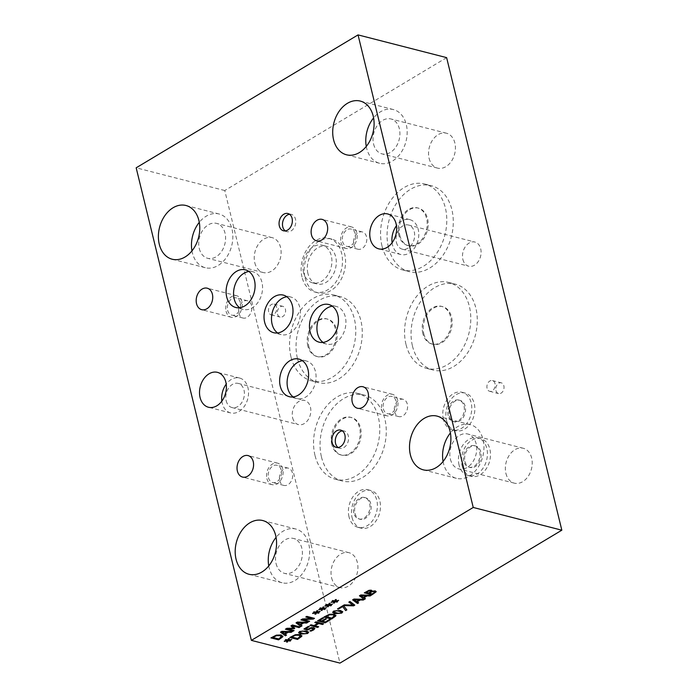 <?xml version="1.0" encoding="UTF-8"?>
<svg xmlns="http://www.w3.org/2000/svg" width="698" height="698" viewBox="0 0 698 698"><rect width="100%" height="100%" fill="white"/><g stroke="black" fill="none" stroke-linecap="round" stroke-linejoin="round"><path stroke-width="0.52" stroke-dasharray="3.49 2.62" d="M329.194 604.581L332.388 604.049M329.194 603.325L330.093 603.133M328.505 604.704L329.168 603.203M326.673 604.198L328.47 604.581M325.975 604.608L326.638 604.067M324.963 605.855L327.868 604.948M327.301 606.771L328.156 605.201M329.491 604.834L331.41 605.297M316.831 611.989L319.85 611.09L320.085 611.57M316.831 610.741L317.73 610.541M316.133 612.111L316.805 610.61M314.301 611.605L316.107 611.989M313.611 612.015L314.274 611.483M312.564 613.141L315.496 612.355M314.929 614.179L315.784 612.608M317.128 612.242L319.047 612.704M292.462 624.98L299.974 626.909M290.935 625.897L292.427 624.858M286.887 628.313L293.195 628.06M285.395 629.212L286.861 628.191M287.454 628.75L294.067 630.442M292.401 625.783L294.748 628.226M282.149 631.908L284.496 633.601L287.044 632.074M285.063 634.002L286.468 634.997M281.835 631.341L292.261 631.524M280.483 632.152L281.809 631.219M272.857 637.335L278.772 638.853L281.451 636.454M270.911 637.893L276.321 635.032L281.224 634.857L282.76 636.689M297.68 622.607L300.027 624.291L302.574 622.764M300.602 624.693L301.998 625.696M297.365 622.04L307.792 622.223M296.022 622.852L297.339 621.918M306.823 616.378L314.336 618.306M305.803 616.988L306.797 616.255M302.487 618.978L311.849 618.419M300.925 619.911L302.452 618.856M302.976 619.44L309.598 621.141M323.008 608.281L326.202 607.757M323.017 607.033L323.916 606.841M322.319 608.412L322.982 606.911M320.487 607.897L322.284 608.281M319.789 608.316L320.452 607.775M318.785 609.563L321.682 608.647M321.115 610.48L321.97 608.909M323.305 608.543L325.224 608.996M335.38 600.873L338.574 600.341M335.38 599.626L336.279 599.434M334.682 600.995L335.354 599.503M332.85 600.489L334.656 600.873M332.161 600.908L332.824 600.367M331.149 602.156L334.045 601.24M333.478 603.072L334.342 601.493M335.677 601.135L337.596 601.589M348.834 602.13L349.916 601.336L354.68 605.053M344.262 604.861L352.891 605.009M343.084 605.567L344.236 604.738M329.482 619.51L330.363 619.615M325.425 621.944L329.456 619.388M322.546 621.089L325.39 621.813M325.451 618.707L326.332 618.821M321.665 620.976L325.425 618.585M319.536 620.313L321.638 620.854M322.712 617.774L323.593 617.878M317.555 620.862L322.685 617.651M307.923 629.151L310.994 627.546L313.69 627.519L314.815 628.427M305.846 628.505L307.897 629.029M308.437 626.324L309.31 626.429M303.918 629.038L308.403 626.202M311.273 630.381L313.393 628.758M309.973 630.809L311.238 630.259M299.913 632.327L304.694 633.697L306.762 633.165L307.164 632.231M298.561 632.711L299.616 631.332L306.239 630.783L308.691 632.135M291.799 636.908L297.714 638.426L300.393 636.018M289.853 637.457L295.263 634.595L300.166 634.43L301.702 636.262M288.466 639.892L291.651 639.368M288.466 638.644L289.365 638.452M287.768 640.022L288.431 638.522M285.936 639.508L287.742 639.9M285.246 639.926L285.91 639.385M284.234 641.174L287.131 640.258M286.564 642.09L287.419 640.52M288.763 640.153L290.682 640.607M315.889 621.857L323.401 623.785M314.798 622.52L315.862 621.735M314.013 625.565L317.773 623.166M311.003 624.789L313.978 625.434M309.903 625.443L310.968 624.666M314.894 625.67L318.646 626.638M325.861 616.5L331.777 618.018L334.455 615.61M323.916 617.049L329.325 614.196L334.229 614.022L335.764 615.854M333.976 611.919L338.757 613.289L340.825 612.757L341.226 611.823M332.623 612.312L333.679 610.925L340.31 610.375L342.753 611.727M342.727 605.785L343.852 605.951L346.766 609.79M337.5 608.918L342.701 605.655M361.084 595.534L363.431 597.226L365.979 595.699M359.496 595.734L360.744 594.853L371.004 595.272M363.998 597.628L365.324 598.675M354.287 599.608L356.634 601.301L359.173 599.774M357.202 601.702L358.606 602.697M353.973 599.05L364.199 599.224M352.621 599.852L353.947 598.919M366.267 592.288L368.509 592.864L370.76 591.293L370.237 590.77M369.364 593.082L372.2 593.806L374.634 592.07L374.111 591.433M371.79 591.293L375.21 590.735L376.091 591.695M368.989 590.316L371.231 590.046L371.755 591.171M371.266 590.168L371.72 591.162M364.33 592.838L368.963 590.194M221.851 401.141A18.017 13.088 -75.6 0 0 222.234 403.191A18.017 13.088 -75.6 0 0 230.628 412.928A18.017 13.088 -75.6 0 0 247.781 398.733A18.017 13.088 -75.6 0 0 239.58 378.037A18.017 13.088 -75.6 0 0 226.213 384.144M226.196 400.818A12.468 9.057 -75.6 0 0 232.006 407.562A12.468 9.057 -75.6 0 0 243.881 397.729A12.468 9.057 -75.6 0 0 238.201 383.403A12.468 9.057 -75.6 0 0 228.674 388.018A12.468 9.057 -75.6 0 0 226.196 400.818M392.093 242.738A18.017 13.088 -75.6 0 0 392.477 244.789A18.017 13.088 -75.6 0 0 400.87 254.534A18.017 13.088 -75.6 0 0 418.023 240.339A18.017 13.088 -75.6 0 0 409.822 219.634A18.017 13.088 -75.6 0 0 396.455 225.742M396.438 242.415A12.468 9.057 -75.6 0 0 402.249 249.16A12.468 9.057 -75.6 0 0 414.123 239.335A12.468 9.057 -75.6 0 0 408.443 225.009A12.468 9.057 -75.6 0 0 398.916 229.616A12.468 9.057 -75.6 0 0 396.438 242.415M301.998 277.036A27.728 20.146 104.4 0 1 307.504 248.567A27.728 20.146 104.4 0 1 328.697 238.306A27.728 20.146 104.4 0 1 341.322 270.178A27.728 20.146 104.4 0 1 314.911 292.034A27.728 20.146 104.4 0 1 301.998 277.036M305.07 277.821A27.728 20.146 -75.6 0 0 317.983 292.82A27.728 20.146 -75.6 0 0 344.393 270.964A27.728 20.146 -75.6 0 0 331.768 239.1A27.728 20.146 -75.6 0 0 310.575 249.361A27.728 20.146 -75.6 0 0 305.07 277.821M307.923 273.485A19.431 14.117 104.4 0 1 311.788 253.54A19.431 14.117 104.4 0 1 326.638 246.342A19.431 14.117 104.4 0 1 335.485 268.678A19.431 14.117 104.4 0 1 316.979 283.99A19.431 14.117 104.4 0 1 307.923 273.485M353.781 512.978A11.089 8.062 104.4 0 1 355.989 501.592A11.089 8.062 104.4 0 1 364.461 497.491A11.089 8.062 104.4 0 1 369.512 510.238A11.089 8.062 104.4 0 1 358.955 518.98A11.089 8.062 104.4 0 1 353.781 512.978M354.977 513.292A11.089 8.062 -75.6 0 0 360.142 519.286A11.089 8.062 -75.6 0 0 370.708 510.543A11.089 8.062 -75.6 0 0 365.656 497.796A11.089 8.062 -75.6 0 0 357.175 501.897A11.089 8.062 -75.6 0 0 354.977 513.292M448.16 415.554A11.089 8.062 104.4 0 1 450.358 404.168A11.089 8.062 104.4 0 1 458.839 400.067A11.089 8.062 104.4 0 1 463.891 412.815A11.089 8.062 104.4 0 1 453.325 421.557A11.089 8.062 104.4 0 1 448.16 415.554M449.346 415.868A11.089 8.062 -75.6 0 0 454.511 421.862A11.089 8.062 -75.6 0 0 465.077 413.12A11.089 8.062 -75.6 0 0 460.026 400.373A11.089 8.062 -75.6 0 0 451.554 404.474A11.089 8.062 -75.6 0 0 449.346 415.868M463.777 461.169A11.089 8.062 104.4 0 1 465.985 449.782A11.089 8.062 104.4 0 1 474.457 445.682A11.089 8.062 104.4 0 1 479.509 458.429A11.089 8.062 104.4 0 1 468.951 467.171A11.089 8.062 104.4 0 1 463.777 461.169M464.973 461.474A11.089 8.062 -75.6 0 0 470.138 467.477A11.089 8.062 -75.6 0 0 480.704 458.734A11.089 8.062 -75.6 0 0 475.652 445.987A11.089 8.062 -75.6 0 0 467.171 450.088A11.089 8.062 -75.6 0 0 464.973 461.474M349.017 516.86A19.431 14.117 104.4 0 1 352.874 496.906A19.431 14.117 104.4 0 1 367.733 489.717A19.431 14.117 104.4 0 1 376.58 512.053A19.431 14.117 104.4 0 1 358.065 527.365A19.431 14.117 104.4 0 1 349.017 516.86M352.089 517.646A19.431 14.117 -75.6 0 0 361.136 528.15A19.431 14.117 -75.6 0 0 379.651 512.838A19.431 14.117 -75.6 0 0 370.804 490.502A19.431 14.117 -75.6 0 0 355.945 497.691A19.431 14.117 -75.6 0 0 352.089 517.646M443.387 419.437A19.431 14.117 104.4 0 1 447.252 399.483A19.431 14.117 104.4 0 1 462.102 392.293A19.431 14.117 104.4 0 1 470.949 414.629A19.431 14.117 104.4 0 1 452.444 429.942A19.431 14.117 104.4 0 1 443.387 419.437M446.458 420.222A19.431 14.117 -75.6 0 0 455.515 430.727A19.431 14.117 -75.6 0 0 474.021 415.415A19.431 14.117 -75.6 0 0 465.173 393.079A19.431 14.117 -75.6 0 0 450.323 400.268A19.431 14.117 -75.6 0 0 446.458 420.222M459.048 465.025A19.431 14.117 104.4 0 1 462.905 445.08A19.431 14.117 104.4 0 1 477.755 437.882A19.431 14.117 104.4 0 1 486.602 460.218A19.431 14.117 104.4 0 1 468.096 475.53A19.431 14.117 104.4 0 1 459.048 465.025M462.12 465.81A19.431 14.117 -75.6 0 0 471.167 476.324A19.431 14.117 -75.6 0 0 489.673 461.003A19.431 14.117 -75.6 0 0 480.826 438.676A19.431 14.117 -75.6 0 0 465.976 445.865A19.431 14.117 -75.6 0 0 462.12 465.81M331.812 444.425A19.431 14.117 104.4 0 1 335.677 424.471A19.431 14.117 104.4 0 1 350.527 417.282A19.431 14.117 104.4 0 1 359.374 439.618A19.431 14.117 104.4 0 1 340.868 454.93A19.431 14.117 104.4 0 1 331.812 444.425M332.789 444.67A19.431 14.117 -75.6 0 0 341.837 455.175A19.431 14.117 -75.6 0 0 360.343 439.862A19.431 14.117 -75.6 0 0 351.495 417.526A19.431 14.117 -75.6 0 0 336.645 424.724A19.431 14.117 -75.6 0 0 332.789 444.67M398.82 235.034A19.431 14.117 104.4 0 1 402.685 215.089A19.431 14.117 104.4 0 1 417.535 207.899A19.431 14.117 104.4 0 1 426.382 230.235A19.431 14.117 104.4 0 1 407.876 245.548A19.431 14.117 104.4 0 1 398.82 235.034M399.797 235.287A19.431 14.117 -75.6 0 0 408.845 245.792A19.431 14.117 -75.6 0 0 427.351 230.48A19.431 14.117 -75.6 0 0 418.503 208.144A19.431 14.117 -75.6 0 0 403.653 215.342A19.431 14.117 -75.6 0 0 399.797 235.287M422.822 333.487A19.431 14.117 104.4 0 1 426.679 313.542A19.431 14.117 104.4 0 1 441.537 306.352A19.431 14.117 104.4 0 1 450.385 328.679A19.431 14.117 104.4 0 1 431.87 344.001A19.431 14.117 104.4 0 1 422.822 333.487M423.791 333.74A19.431 14.117 -75.6 0 0 432.847 344.245A19.431 14.117 -75.6 0 0 451.353 328.933A19.431 14.117 -75.6 0 0 442.506 306.596A19.431 14.117 -75.6 0 0 427.656 313.786A19.431 14.117 -75.6 0 0 423.791 333.74M307.818 345.972A19.431 14.117 104.4 0 1 311.674 326.018A19.431 14.117 104.4 0 1 326.524 318.829A19.431 14.117 104.4 0 1 335.372 341.165A19.431 14.117 104.4 0 1 316.866 356.477A19.431 14.117 104.4 0 1 307.818 345.972M308.786 346.217A19.431 14.117 -75.6 0 0 317.834 356.73A19.431 14.117 -75.6 0 0 336.349 341.409A19.431 14.117 -75.6 0 0 327.502 319.082A19.431 14.117 -75.6 0 0 312.643 326.271A19.431 14.117 -75.6 0 0 308.786 346.217M303.525 272.36A19.431 14.117 104.4 0 1 307.39 252.406A19.431 14.117 104.4 0 1 322.24 245.216A19.431 14.117 104.4 0 1 331.088 267.552A19.431 14.117 104.4 0 1 312.582 282.865A19.431 14.117 104.4 0 1 303.525 272.36M290.97 356.887A44.367 32.239 104.4 0 1 299.791 311.343A44.367 32.239 104.4 0 1 333.696 294.922A44.367 32.239 104.4 0 1 353.895 345.911A44.367 32.239 104.4 0 1 311.64 380.881A44.367 32.239 104.4 0 1 290.97 356.887M297.47 358.554A44.367 32.239 -75.6 0 0 318.14 382.548A44.367 32.239 -75.6 0 0 360.395 347.578A44.367 32.239 -75.6 0 0 340.188 296.589A44.367 32.239 -75.6 0 0 306.282 313.009A44.367 32.239 -75.6 0 0 297.47 358.554M405.983 344.411A44.367 32.239 104.4 0 1 414.795 298.866A44.367 32.239 104.4 0 1 448.701 282.446A44.367 32.239 104.4 0 1 468.899 333.435A44.367 32.239 104.4 0 1 426.644 368.396A44.367 32.239 104.4 0 1 405.983 344.411M412.474 346.077A44.367 32.239 -75.6 0 0 433.144 370.071A44.367 32.239 -75.6 0 0 475.399 335.101A44.367 32.239 -75.6 0 0 455.201 284.112A44.367 32.239 -75.6 0 0 421.295 300.533A44.367 32.239 -75.6 0 0 412.474 346.077M381.981 245.958A44.367 32.239 104.4 0 1 390.793 200.413A44.367 32.239 104.4 0 1 424.698 183.993A44.367 32.239 104.4 0 1 444.905 234.982A44.367 32.239 104.4 0 1 402.65 269.952A44.367 32.239 104.4 0 1 381.981 245.958M388.481 247.624A44.367 32.239 -75.6 0 0 409.141 271.618A44.367 32.239 -75.6 0 0 451.397 236.648A44.367 32.239 -75.6 0 0 431.198 185.659A44.367 32.239 -75.6 0 0 397.293 202.08A44.367 32.239 -75.6 0 0 388.481 247.624M314.973 455.34A44.367 32.239 104.4 0 1 323.785 409.796A44.367 32.239 104.4 0 1 357.69 393.375A44.367 32.239 104.4 0 1 377.897 444.364A44.367 32.239 104.4 0 1 335.642 479.334A44.367 32.239 104.4 0 1 314.973 455.34M321.473 457.007A44.367 32.239 -75.6 0 0 342.133 481.001A44.367 32.239 -75.6 0 0 384.389 446.031A44.367 32.239 -75.6 0 0 364.19 395.042A44.367 32.239 -75.6 0 0 330.285 411.462A44.367 32.239 -75.6 0 0 321.473 457.007M268.651 311.823A5.549 4.031 104.4 0 1 269.76 306.134A5.549 4.031 104.4 0 1 274 304.075A5.549 4.031 104.4 0 1 276.521 310.453A5.549 4.031 104.4 0 1 271.243 314.824A5.549 4.031 104.4 0 1 268.651 311.823M277.516 314.1A5.549 4.031 -75.6 0 0 280.099 317.093A5.549 4.031 -75.6 0 0 285.377 312.721A5.549 4.031 -75.6 0 0 282.856 306.352A5.549 4.031 -75.6 0 0 278.615 308.403A5.549 4.031 -75.6 0 0 277.516 314.1M487.073 388.306A5.549 4.031 104.4 0 1 488.181 382.617A5.549 4.031 104.4 0 1 492.422 380.567A5.549 4.031 104.4 0 1 494.943 386.936A5.549 4.031 104.4 0 1 489.664 391.308A5.549 4.031 104.4 0 1 487.073 388.306M495.938 390.583A5.549 4.031 -75.6 0 0 498.52 393.585A5.549 4.031 -75.6 0 0 503.799 389.214A5.549 4.031 -75.6 0 0 501.277 382.836A5.549 4.031 -75.6 0 0 497.037 384.886A5.549 4.031 -75.6 0 0 495.938 390.583M292.637 417.866A12.468 9.057 -75.6 0 0 298.447 424.602A12.468 9.057 -75.6 0 0 310.322 414.778A12.468 9.057 -75.6 0 0 304.642 400.451A12.468 9.057 -75.6 0 0 295.114 405.067A12.468 9.057 -75.6 0 0 292.637 417.866M462.887 259.464A12.468 9.057 -75.6 0 0 468.69 266.208A12.468 9.057 -75.6 0 0 480.564 256.384A12.468 9.057 -75.6 0 0 474.884 242.049A12.468 9.057 -75.6 0 0 465.357 246.664A12.468 9.057 -75.6 0 0 462.887 259.464M191.959 250.879A27.728 20.146 -75.6 0 0 192.343 252.72A27.728 20.146 -75.6 0 0 205.264 267.709A27.728 20.146 -75.6 0 0 231.675 245.862A27.728 20.146 -75.6 0 0 219.05 213.989A27.728 20.146 -75.6 0 0 199.279 222.339M199.288 248.558A18.017 13.088 -75.6 0 0 207.681 258.304A18.017 13.088 -75.6 0 0 224.835 244.108A18.017 13.088 -75.6 0 0 216.633 223.404A18.017 13.088 -75.6 0 0 202.865 230.07A18.017 13.088 -75.6 0 0 199.288 248.558M254.805 262.806A18.017 13.088 -75.6 0 0 263.198 272.543A18.017 13.088 -75.6 0 0 280.352 258.347A18.017 13.088 -75.6 0 0 272.15 237.643A18.017 13.088 -75.6 0 0 258.382 244.309A18.017 13.088 -75.6 0 0 254.805 262.806M268.756 565.921A27.728 20.146 -75.6 0 0 269.149 567.762A27.728 20.146 -75.6 0 0 282.062 582.751A27.728 20.146 -75.6 0 0 308.472 560.904A27.728 20.146 -75.6 0 0 295.847 529.032A27.728 20.146 -75.6 0 0 276.076 537.381M276.085 563.6A18.017 13.088 -75.6 0 0 284.479 573.346A18.017 13.088 -75.6 0 0 301.632 559.15A18.017 13.088 -75.6 0 0 293.43 538.446A18.017 13.088 -75.6 0 0 279.662 545.112A18.017 13.088 -75.6 0 0 276.085 563.6M331.602 577.848A18.017 13.088 -75.6 0 0 339.996 587.585A18.017 13.088 -75.6 0 0 357.149 573.39A18.017 13.088 -75.6 0 0 348.948 552.685A18.017 13.088 -75.6 0 0 335.18 559.351A18.017 13.088 -75.6 0 0 331.602 577.848M443.082 461.491A27.728 20.146 -75.6 0 0 443.466 463.332A27.728 20.146 -75.6 0 0 456.387 478.331A27.728 20.146 -75.6 0 0 482.789 456.475A27.728 20.146 -75.6 0 0 470.164 424.602A27.728 20.146 -75.6 0 0 450.402 432.961M450.411 459.179A18.017 13.088 -75.6 0 0 458.795 468.916A18.017 13.088 -75.6 0 0 475.949 454.721A18.017 13.088 -75.6 0 0 467.756 434.016A18.017 13.088 -75.6 0 0 453.988 440.682A18.017 13.088 -75.6 0 0 450.411 459.179M505.919 473.419A18.017 13.088 -75.6 0 0 514.313 483.156A18.017 13.088 -75.6 0 0 531.466 468.96A18.017 13.088 -75.6 0 0 523.264 448.264A18.017 13.088 -75.6 0 0 509.505 454.93A18.017 13.088 -75.6 0 0 505.919 473.419M366.276 146.449A27.728 20.146 -75.6 0 0 366.668 148.29A27.728 20.146 -75.6 0 0 379.581 163.288A27.728 20.146 -75.6 0 0 405.992 141.432A27.728 20.146 -75.6 0 0 393.367 109.56A27.728 20.146 -75.6 0 0 373.596 117.918M373.605 144.137A18.017 13.088 -75.6 0 0 381.998 153.874A18.017 13.088 -75.6 0 0 399.151 139.679A18.017 13.088 -75.6 0 0 390.95 118.974A18.017 13.088 -75.6 0 0 377.19 125.64A18.017 13.088 -75.6 0 0 373.605 144.137M429.122 158.376A18.017 13.088 -75.6 0 0 437.515 168.113A18.017 13.088 -75.6 0 0 454.668 153.918A18.017 13.088 -75.6 0 0 446.467 133.222A18.017 13.088 -75.6 0 0 432.699 139.888A18.017 13.088 -75.6 0 0 429.122 158.376M285.29 230.907A8.917 6.483 -75.6 0 0 286.922 231.666A8.917 6.483 -75.6 0 0 295.411 224.643A8.917 6.483 -75.6 0 0 291.354 214.391A8.917 6.483 -75.6 0 0 289.557 214.286M338.085 447.497A8.917 6.483 -75.6 0 0 339.717 448.264A8.917 6.483 -75.6 0 0 348.206 441.232A8.917 6.483 -75.6 0 0 344.149 430.989A8.917 6.483 -75.6 0 0 342.352 430.875M277.595 332.955A19.413 14.108 -75.6 0 0 281.146 334.63A19.413 14.108 -75.6 0 0 299.625 319.326A19.413 14.108 -75.6 0 0 290.796 297.025A19.413 14.108 -75.6 0 0 286.878 296.781M293.204 396.935A19.413 14.108 -75.6 0 0 296.755 398.602A19.413 14.108 -75.6 0 0 315.243 383.307A19.413 14.108 -75.6 0 0 306.405 360.997A19.413 14.108 -75.6 0 0 302.487 360.753M323.052 342.413A19.431 14.117 -75.6 0 0 326.594 344.088A19.431 14.117 -75.6 0 0 345.109 328.775A19.431 14.117 -75.6 0 0 336.262 306.439A19.431 14.117 -75.6 0 0 332.344 306.195M239.684 307.731A19.431 14.117 -75.6 0 0 243.236 309.406A19.431 14.117 -75.6 0 0 261.741 294.094A19.431 14.117 -75.6 0 0 252.894 271.758A19.431 14.117 -75.6 0 0 248.977 271.513M394.579 411.768A8.917 6.483 -75.6 0 0 398.733 416.593A8.917 6.483 -75.6 0 0 407.222 409.56A8.917 6.483 -75.6 0 0 403.165 399.317A8.917 6.483 -75.6 0 0 396.351 402.615A8.917 6.483 -75.6 0 0 394.579 411.768M381.806 409.822A11.089 8.062 -75.6 0 0 386.971 415.816A11.089 8.062 -75.6 0 0 397.537 407.074A11.089 8.062 -75.6 0 0 392.485 394.326A11.089 8.062 -75.6 0 0 384.005 398.436A11.089 8.062 -75.6 0 0 381.806 409.822M383.359 408.888A8.917 6.483 -75.6 0 0 387.512 413.713A8.917 6.483 -75.6 0 0 396.002 406.681A8.917 6.483 -75.6 0 0 391.944 396.438A8.917 6.483 -75.6 0 0 385.13 399.736A8.917 6.483 -75.6 0 0 383.359 408.888M238.847 313.21A8.917 6.483 -75.6 0 0 243 318.035A8.917 6.483 -75.6 0 0 251.489 311.003A8.917 6.483 -75.6 0 0 247.432 300.751A8.917 6.483 -75.6 0 0 240.618 304.058A8.917 6.483 -75.6 0 0 238.847 313.21M226.073 311.264A11.089 8.062 -75.6 0 0 231.239 317.258A11.089 8.062 -75.6 0 0 241.805 308.516A11.089 8.062 -75.6 0 0 236.753 295.769A11.089 8.062 -75.6 0 0 228.272 299.878A11.089 8.062 -75.6 0 0 226.073 311.264M227.627 310.331A8.917 6.483 -75.6 0 0 231.78 315.156A8.917 6.483 -75.6 0 0 240.269 308.123A8.917 6.483 -75.6 0 0 236.212 297.872A8.917 6.483 -75.6 0 0 229.398 301.178A8.917 6.483 -75.6 0 0 227.627 310.331M353.781 244.405A8.917 6.483 -75.6 0 0 357.934 249.23A8.917 6.483 -75.6 0 0 366.424 242.197A8.917 6.483 -75.6 0 0 362.367 231.945A8.917 6.483 -75.6 0 0 355.552 235.252A8.917 6.483 -75.6 0 0 353.781 244.405M341.008 242.459A11.089 8.062 -75.6 0 0 346.173 248.453A11.089 8.062 -75.6 0 0 356.739 239.711A11.089 8.062 -75.6 0 0 351.687 226.963A11.089 8.062 -75.6 0 0 343.207 231.064A11.089 8.062 -75.6 0 0 341.008 242.459M342.561 241.525A8.917 6.483 -75.6 0 0 346.714 246.35A8.917 6.483 -75.6 0 0 355.203 239.318A8.917 6.483 -75.6 0 0 351.146 229.066A8.917 6.483 -75.6 0 0 344.332 232.373A8.917 6.483 -75.6 0 0 342.561 241.525M279.689 480.599A8.917 6.483 -75.6 0 0 283.842 485.415A8.917 6.483 -75.6 0 0 292.331 478.392A8.917 6.483 -75.6 0 0 288.274 468.14A8.917 6.483 -75.6 0 0 281.46 471.438A8.917 6.483 -75.6 0 0 279.689 480.599M266.915 478.645A11.089 8.062 -75.6 0 0 272.08 484.648A11.089 8.062 -75.6 0 0 282.638 475.905A11.089 8.062 -75.6 0 0 277.595 463.158A11.089 8.062 -75.6 0 0 269.114 467.259A11.089 8.062 -75.6 0 0 266.915 478.645M268.468 477.72A8.917 6.483 -75.6 0 0 272.621 482.536A8.917 6.483 -75.6 0 0 281.111 475.513A8.917 6.483 -75.6 0 0 277.054 465.261A8.917 6.483 -75.6 0 0 270.239 468.559A8.917 6.483 -75.6 0 0 268.468 477.72M446.624 57.629L224.765 190.537L339.961 663.1M224.765 190.537L136.171 167.808M239.58 378.037L217.436 372.348M230.628 412.928L208.484 407.248M409.822 219.634L387.678 213.954M400.87 254.534L378.726 248.846M314.911 292.034L317.983 292.82M328.697 238.306L331.768 239.1M358.955 518.98L360.142 519.286M364.461 497.491L365.656 497.796M453.325 421.557L454.511 421.862M458.839 400.067L460.026 400.373M468.951 467.171L470.138 467.477M474.457 445.682L475.652 445.987M358.065 527.365L361.136 528.15M367.733 489.717L370.804 490.502M452.444 429.942L455.515 430.727M462.102 392.293L465.173 393.079M468.096 475.53L471.167 476.324M477.755 437.882L480.826 438.676M340.868 454.93L341.837 455.175M350.527 417.282L351.495 417.526M407.876 245.548L408.845 245.792M417.535 207.899L418.503 208.144M431.87 344.001L432.847 344.245M441.537 306.352L442.506 306.596M316.866 356.477L317.834 356.73M326.524 318.829L327.502 319.082M312.582 282.865L316.979 283.99M322.24 245.216L326.638 246.342M311.64 380.881L318.14 382.548M333.696 294.922L340.188 296.589M426.644 368.396L433.144 370.071M448.701 282.446L455.201 284.112M402.65 269.952L409.141 271.618M424.698 183.993L431.198 185.659M335.642 479.334L342.133 481.001M357.69 393.375L364.19 395.042M271.243 314.824L280.099 317.093M274 304.075L282.856 306.352M489.664 391.308L498.52 393.585M492.422 380.567L501.277 382.836M232.006 407.562L298.447 424.602M238.201 383.403L304.642 400.451M402.249 249.16L468.69 266.208M408.443 225.009L474.884 242.049M219.05 213.989L185.973 205.5M205.264 267.709L172.188 259.228M272.15 237.643L216.633 223.404M263.198 272.543L207.681 258.304M295.847 529.032L262.771 520.551M282.062 582.751L248.994 574.271M348.948 552.685L293.43 538.446M339.996 587.585L284.479 573.346M470.164 424.602L437.096 416.121M456.387 478.331L423.311 469.841M523.264 448.264L467.756 434.016M514.313 483.156L458.795 468.916M393.367 109.56L360.29 101.079M379.581 163.288L346.513 154.799M446.467 133.222L390.95 118.974M437.515 168.113L381.998 153.874M291.354 214.391L287.925 213.518M286.922 231.666L283.493 230.794M344.149 430.989L340.72 430.108M339.717 448.264L336.288 447.383M290.796 297.025L283.336 295.106M281.146 334.63L273.686 332.71M306.405 360.997L298.945 359.086M296.755 398.602L289.295 396.691M336.262 306.439L328.793 304.52M326.594 344.088L319.134 342.168M252.894 271.758L245.426 269.847M243.236 309.406L235.767 307.495M392.485 394.326L362.951 386.753M386.971 415.816L357.437 408.243M403.165 399.317L391.944 396.438M398.733 416.593L387.512 413.713M236.753 295.769L207.219 288.195M231.239 317.258L201.705 309.685M247.432 300.751L236.212 297.872M243 318.035L231.78 315.156M351.687 226.963L322.153 219.39M346.173 248.453L316.639 240.88M362.367 231.945L351.146 229.066M357.934 249.23L346.714 246.35M277.595 463.158L248.06 455.585M272.08 484.648L242.546 477.066M288.274 468.14L277.054 465.261M283.842 485.415L272.621 482.536"/><path stroke-width="1.05" d="M329.229 604.704L332.449 604.163L329.526 604.957L331.445 605.419L330.747 605.838L328.898 605.332L328.235 606.702L327.301 606.771L328.182 605.323L324.963 605.855L327.894 605.07L325.975 604.608L328.505 604.704L329.194 603.325L330.128 603.255L329.229 604.704L330.014 603.264M327.894 605.07L326.114 604.529M328.182 605.323L325.137 606.1M328.235 606.702L327.379 606.641M328.898 605.332L328.2 606.571M330.747 605.838L328.871 605.21M331.271 605.375L330.721 605.707M329.526 604.957L332.388 604.049M316.857 612.111L320.085 611.57L317.154 612.373L319.073 612.827L318.384 613.245L316.534 612.739L315.862 614.109L314.929 614.179L315.819 612.731L312.599 613.272L315.531 612.478L313.611 612.015L316.133 612.111L316.831 610.741L317.756 610.663L316.857 612.111L317.642 610.671M315.531 612.478L313.751 611.937M315.819 612.731L312.765 613.507M315.862 614.109L315.016 614.048M316.534 612.739L315.836 613.978M318.384 613.245L316.508 612.617M318.907 612.783L318.349 613.123M317.154 612.373L320.016 611.457M292.462 624.98L300.14 626.952L299.041 627.607L292.427 625.905L294.774 628.348L294.111 628.75L287.48 628.872L294.094 630.573L293.073 631.184L285.395 629.212L286.887 628.313L293.221 628.183L290.935 625.897L292.462 624.98M293.221 628.183L290.996 625.853M293.073 631.184L285.534 629.134M293.928 630.53L293.047 631.062M287.48 628.872L294.111 628.75M294.687 628.261L294.076 628.628M292.427 625.905L299.041 627.607M299.974 626.909L299.014 627.485M282.184 632.03L284.522 633.723L287.044 632.074L282.149 631.908L287.07 632.196M285.386 635.791L280.483 632.152L281.835 631.341L292.288 631.646L291.136 632.344L288.239 632.24L285.098 634.124L286.494 635.119L285.386 635.791L280.561 632.109M286.389 635.049L285.36 635.66M285.098 634.124L288.239 632.24M291.136 632.344L288.213 632.118M292.069 631.646L291.11 632.222M276.364 635.773L272.892 637.457L276.329 635.651L280.099 635.669L276.329 635.651M272.892 637.457L278.799 638.975L281.451 636.454M281.399 636.977L280.099 635.669M281.373 636.855L280.072 635.538M282.891 636.131L282.786 636.82L278.589 639.857L270.911 637.893L276.347 635.154L281.25 634.979L282.786 636.82L278.554 639.734L271.042 637.806M282.873 636.07L282.76 636.689M297.714 622.729L300.061 624.413L302.574 622.764L297.68 622.607L302.6 622.895M300.917 626.481L296.022 622.852L297.365 622.04L307.827 622.346L306.666 623.035L303.778 622.939L300.629 624.823L302.025 625.818L300.917 626.481L296.092 622.799M301.92 625.74L300.89 626.359M300.629 624.823L303.778 622.939M306.666 623.035L303.743 622.808M307.6 622.337L306.64 622.913M306.823 616.378L314.501 618.341L313.271 619.082L303.011 619.571L309.624 621.264L308.603 621.874L300.925 619.911L302.487 618.978L311.884 618.55L305.803 616.988L306.823 616.378M311.884 618.55L305.942 616.91M308.603 621.874L301.065 619.824M309.458 621.22L308.577 621.752M303.011 619.571L313.271 619.082M314.336 618.306L313.245 618.96M323.043 608.403L326.271 607.871L323.34 608.665L325.259 609.127L322.72 609.04L322.048 610.401L321.115 610.48L322.005 609.031L318.785 609.563L321.708 608.769L319.789 608.316L320.487 607.897L322.319 608.412L323.017 607.033L323.942 606.963L323.043 608.403L323.828 606.972M321.708 608.769L319.928 608.228M322.005 609.031L318.951 609.808M322.048 610.401L321.193 610.34M322.72 609.04L322.014 610.279M324.561 609.537L322.685 608.909M325.085 609.084L324.535 609.415M323.34 608.665L326.202 607.757M335.406 600.995L338.635 600.463L335.703 601.257L337.623 601.711L336.933 602.13L335.084 601.632L334.412 602.993L333.478 603.072L334.368 601.624L331.149 602.156L334.08 601.362L332.161 600.908L332.85 600.489L334.682 600.995L335.38 599.626L336.305 599.556L335.406 600.995L336.2 599.565M334.08 601.362L332.3 600.821M334.368 601.624L331.314 602.4M334.412 602.993L333.565 602.932M335.084 601.632L334.386 602.871M336.933 602.13L335.057 601.501M337.457 601.676L336.898 602.008M335.703 601.257L338.574 600.341M251.376 640.371L339.961 663.1L561.829 530.192L473.235 507.463L358.039 34.9L136.171 167.808L251.376 640.371L473.235 507.463M371.79 591.293L375.236 590.857L376.117 591.817L372.008 594.809L364.33 592.838L368.989 590.316L371.266 590.168L371.79 591.293M376.143 591.494L371.982 594.687L364.469 592.759M371.266 590.168L371.746 591.285L371.929 590.613M358.632 602.828L357.524 603.491L352.621 599.852L353.973 599.05L364.225 599.346L359.426 595.778L360.77 594.975L371.231 595.281L370.071 595.97L367.174 595.865L364.033 597.75L365.429 598.753L363.274 600.044L360.377 599.94L357.236 601.824L358.632 602.828M342.727 605.785L343.878 606.082L346.836 609.886L345.667 610.593L342.657 606.597L338.399 609.145L337.5 608.918L342.727 605.785M333.714 611.055L340.336 610.497L342.77 611.788L341.706 613.106L335.075 613.655L332.632 612.373L333.714 611.055M329.351 614.319L334.255 614.144L335.79 615.976L331.594 619.021L323.916 617.049L329.351 614.319M335.895 615.296L335.79 615.976L331.567 618.899L324.055 616.971M315.889 621.857L323.567 623.829L322.476 624.483L318.716 623.523L314.92 625.792L318.681 626.76L317.581 627.415L309.903 625.443L311.003 624.789L314.013 625.565L317.808 623.288L314.798 622.52L315.889 621.857M288.492 640.022L291.72 639.481L288.789 640.275L290.708 640.738L288.169 640.651L287.497 642.012L286.564 642.09L287.454 640.642L284.234 641.174L287.157 640.389L285.246 639.926L285.936 639.508L287.768 640.022L288.466 638.644L289.391 638.574L288.492 640.022L289.277 638.583M295.289 634.726L300.192 634.552L301.728 636.384L297.531 639.429L289.853 637.457L295.289 634.726M301.833 635.704L301.728 636.384L297.496 639.307L289.984 637.379M299.643 631.454L306.274 630.905L308.708 632.196L307.644 633.505L301.013 634.063L298.57 632.781L299.643 631.454M313.428 628.881L311.02 628.305L307.87 630.05L303.918 629.038L308.437 626.324L309.336 626.56L305.881 628.628L307.923 629.151L311.02 627.677L313.725 627.642L314.842 628.549L313.568 629.954L310.976 631.14L309.886 630.861L312.704 629.718L313.428 628.881L312.564 628.191L310.985 628.183L307.844 629.928L304.049 628.95M314.824 628.409L313.542 629.832L310.95 631.009L310.06 630.783M330.39 619.745L325.233 622.834L317.555 620.862L322.712 617.774L323.619 618.009L319.562 620.435L321.665 620.976L325.451 618.707L326.359 618.943L322.572 621.211L325.425 621.944L329.482 619.51L330.39 619.745M348.834 602.13L349.942 601.458L354.785 605.131L353.607 605.838L343.084 605.567L344.262 604.861L352.926 605.131L348.834 602.13M352.926 605.131L348.904 602.077M353.607 605.838L343.285 605.445M354.68 605.053L353.572 605.716M330.224 619.702L325.207 622.703L317.695 620.775M322.572 621.211L326.193 618.899M319.562 620.435L323.453 617.966M305.881 628.628L309.17 626.516M305.148 631.577L302.504 631.158L300.498 631.673L300.079 632.624L304.729 633.819L306.788 633.287L307.199 632.353L305.148 631.577M306.762 633.165L307.164 632.231L302.47 631.036L300.472 631.55L300.053 632.493M308.691 632.135L307.609 633.383L300.978 633.941L298.561 632.711M295.306 635.346L291.799 636.908L295.271 635.215L299.041 635.232L295.271 635.215M291.834 637.03L297.741 638.548L300.393 636.018M300.341 636.55L299.041 635.232M300.315 636.428L299.006 635.11M301.815 635.642L301.702 636.262M287.157 640.389L285.386 639.839M287.454 640.642L284.4 641.418M287.497 642.012L286.642 641.959M288.169 640.651L287.471 641.89M290.01 641.148L288.134 640.528M290.543 640.694L289.984 641.026M288.789 640.275L291.651 639.368M317.808 623.288L314.929 622.433M317.581 627.415L310.043 625.364M318.515 626.717L317.555 627.293M314.92 625.792L318.716 623.523M322.476 624.483L318.681 623.401M323.401 623.785L322.441 624.361M329.369 614.938L325.896 616.622L329.334 614.816L333.103 614.825L329.334 614.816M325.896 616.622L331.803 618.14L334.455 615.61M334.403 616.142L333.103 614.825M334.377 616.02L333.077 614.702M335.878 615.235L335.764 615.854M339.211 611.169L336.567 610.75L334.56 611.274L334.141 612.216L338.792 613.411L340.851 612.888L341.261 611.945L339.211 611.169M340.825 612.757L341.226 611.823L336.541 610.628L334.534 611.143L334.115 612.094M342.753 611.727L341.68 612.975L335.04 613.533L332.623 612.312M338.399 609.145L337.631 608.831M342.657 606.597L338.373 609.022M345.667 610.593L342.622 606.475M346.766 609.79L345.632 610.471M361.119 595.664L363.466 597.348L365.979 595.699L361.084 595.534L366.005 595.822M364.225 599.346L359.496 595.734M364.033 597.75L367.174 595.865M370.071 595.97L367.148 595.743M371.004 595.272L370.045 595.848M365.324 598.675L364.225 599.329M364.199 599.346L363.248 599.922L360.351 599.818L357.236 601.824M354.314 599.73L356.661 601.423L359.173 599.774L354.287 599.608L359.208 599.896M358.528 602.749L357.498 603.36L352.699 599.809M369.041 590.936L366.293 592.41L369.006 590.813L370.263 590.892L369.006 590.813M366.293 592.41L368.544 592.986L370.795 591.415L370.263 590.892L370.795 591.415M370.76 591.293L370.237 590.77L370.76 591.293M372.278 591.651L369.364 593.082L372.252 591.52L374.145 591.555L372.252 591.52M369.399 593.204L372.235 593.928L374.669 592.201L374.145 591.555L374.669 592.201M374.634 592.07L374.111 591.433L374.634 592.07M226.213 384.144A18.017 13.088 -75.6 0 0 221.851 401.141M200.09 397.511A18.017 13.088 104.4 0 1 203.668 379.014A18.017 13.088 104.4 0 1 217.436 372.348A18.017 13.088 104.4 0 1 225.637 393.053A18.017 13.088 104.4 0 1 208.484 407.248A18.017 13.088 104.4 0 1 200.09 397.511M396.455 225.742A18.017 13.088 -75.6 0 0 392.093 242.738M370.333 239.109A18.017 13.088 104.4 0 1 373.91 220.62A18.017 13.088 104.4 0 1 387.678 213.954A18.017 13.088 104.4 0 1 395.879 234.65A18.017 13.088 104.4 0 1 378.726 248.846A18.017 13.088 104.4 0 1 370.333 239.109M199.279 222.339A27.728 20.146 -75.6 0 0 191.959 250.879M159.275 244.23A27.728 20.146 104.4 0 1 164.78 215.769A27.728 20.146 104.4 0 1 185.973 205.5A27.728 20.146 104.4 0 1 198.598 237.372A27.728 20.146 104.4 0 1 172.188 259.228A27.728 20.146 104.4 0 1 159.275 244.23M276.076 537.381A27.728 20.146 -75.6 0 0 268.756 565.921M236.072 559.273A27.728 20.146 104.4 0 1 241.578 530.812A27.728 20.146 104.4 0 1 262.771 520.551A27.728 20.146 104.4 0 1 275.396 552.415A27.728 20.146 104.4 0 1 248.994 574.271A27.728 20.146 104.4 0 1 236.072 559.273M450.402 432.961A27.728 20.146 -75.6 0 0 443.082 461.491M410.389 454.852A27.728 20.146 104.4 0 1 415.903 426.382A27.728 20.146 104.4 0 1 437.096 416.121A27.728 20.146 104.4 0 1 449.721 447.985A27.728 20.146 104.4 0 1 423.311 469.841A27.728 20.146 104.4 0 1 410.389 454.852M373.596 117.918A27.728 20.146 -75.6 0 0 366.276 146.449M333.592 139.809A27.728 20.146 104.4 0 1 339.106 111.34A27.728 20.146 104.4 0 1 360.29 101.079A27.728 20.146 104.4 0 1 372.915 132.943A27.728 20.146 104.4 0 1 346.513 154.799A27.728 20.146 104.4 0 1 333.592 139.809M289.557 214.286A8.917 6.483 -75.6 0 0 282.76 226.85A8.917 6.483 -75.6 0 0 285.29 230.907M279.34 225.969A8.917 6.483 104.4 0 1 281.111 216.816A8.917 6.483 104.4 0 1 287.925 213.518A8.917 6.483 104.4 0 1 291.982 223.761A8.917 6.483 104.4 0 1 283.493 230.794A8.917 6.483 104.4 0 1 279.34 225.969M342.352 430.875A8.917 6.483 -75.6 0 0 335.564 443.439A8.917 6.483 -75.6 0 0 338.085 447.497M332.135 442.558A8.917 6.483 104.4 0 1 333.906 433.406A8.917 6.483 104.4 0 1 340.72 430.108A8.917 6.483 104.4 0 1 344.786 440.351A8.917 6.483 104.4 0 1 336.288 447.383A8.917 6.483 104.4 0 1 332.135 442.558M286.878 296.781A19.413 14.108 -75.6 0 0 272.098 324.134A19.413 14.108 -75.6 0 0 277.595 332.955M264.638 322.214A19.413 14.108 104.4 0 1 268.494 302.295A19.413 14.108 104.4 0 1 283.336 295.106A19.413 14.108 104.4 0 1 292.174 317.416A19.413 14.108 104.4 0 1 273.686 332.71A19.413 14.108 104.4 0 1 264.638 322.214M302.487 360.753A19.413 14.108 -75.6 0 0 287.716 388.105A19.413 14.108 -75.6 0 0 293.204 396.935M280.256 386.195A19.413 14.108 104.4 0 1 284.112 366.267A19.413 14.108 104.4 0 1 298.945 359.086A19.413 14.108 104.4 0 1 307.783 381.396A19.413 14.108 104.4 0 1 289.295 396.691A19.413 14.108 104.4 0 1 280.256 386.195M332.344 306.195A19.431 14.117 -75.6 0 0 317.546 333.583A19.431 14.117 -75.6 0 0 323.052 342.413M310.078 331.663A19.431 14.117 104.4 0 1 313.943 311.718A19.431 14.117 104.4 0 1 328.793 304.52A19.431 14.117 104.4 0 1 337.64 326.856A19.431 14.117 104.4 0 1 319.134 342.168A19.431 14.117 104.4 0 1 310.078 331.663M248.977 271.513A19.431 14.117 -75.6 0 0 234.179 298.901A19.431 14.117 -75.6 0 0 239.684 307.731M226.71 296.982A19.431 14.117 104.4 0 1 230.576 277.036A19.431 14.117 104.4 0 1 245.426 269.847A19.431 14.117 104.4 0 1 254.273 292.174A19.431 14.117 104.4 0 1 235.767 307.495A19.431 14.117 104.4 0 1 226.71 296.982M352.272 402.249A11.089 8.062 104.4 0 1 354.479 390.863A11.089 8.062 104.4 0 1 362.951 386.753A11.089 8.062 104.4 0 1 368.003 399.5A11.089 8.062 104.4 0 1 357.437 408.243A11.089 8.062 104.4 0 1 352.272 402.249M196.539 303.682A11.089 8.062 104.4 0 1 198.747 292.296A11.089 8.062 104.4 0 1 207.219 288.195A11.089 8.062 104.4 0 1 212.271 300.943A11.089 8.062 104.4 0 1 201.705 309.685A11.089 8.062 104.4 0 1 196.539 303.682M311.474 234.877A11.089 8.062 104.4 0 1 313.681 223.491A11.089 8.062 104.4 0 1 322.153 219.39A11.089 8.062 104.4 0 1 327.205 232.137A11.089 8.062 104.4 0 1 316.639 240.88A11.089 8.062 104.4 0 1 311.474 234.877M237.381 471.071A11.089 8.062 104.4 0 1 239.589 459.685A11.089 8.062 104.4 0 1 248.06 455.585A11.089 8.062 104.4 0 1 253.112 468.332A11.089 8.062 104.4 0 1 242.546 477.066A11.089 8.062 104.4 0 1 237.381 471.071M561.829 530.192L446.624 57.629L358.039 34.9"/></g></svg>
